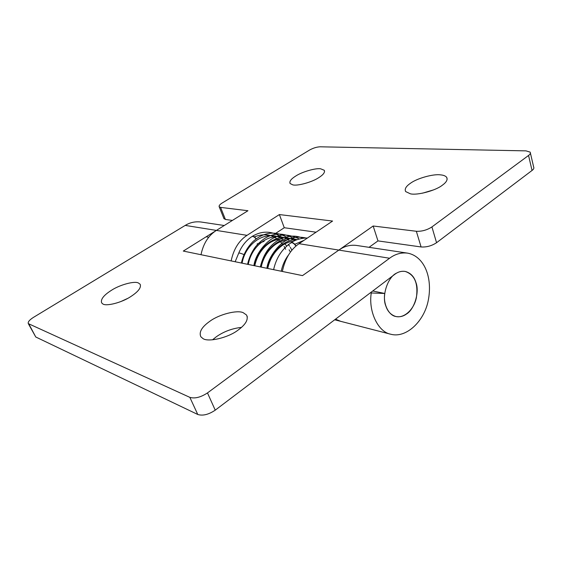 <?xml version="1.0" encoding="UTF-8"?>
<svg xmlns="http://www.w3.org/2000/svg" width="562" height="562" viewBox="0 0 562 562"><rect width="100%" height="100%" fill="white"/><g stroke="black" fill="none" stroke-linecap="round" stroke-linejoin="round"><path stroke-width="0.84" d="M251.769 236.672L252.015 236.511C253.42 236.328 254.762 237.157 256.04 238.99M296.09 245.952L294.832 244.259C293.357 242.805 292.156 242.292 291.228 242.7L290.947 242.882M290.737 243.016L291.032 242.826C292.493 242.391 294.123 243.479 295.914 246.1M396.589 273.118C387.97 276.75 381.486 295.717 385.82 305.953C387.597 311.432 390.927 314.945 395.796 316.49C399.589 317.235 403.109 316.441 406.361 314.102C414.32 309.592 419.737 292.135 415.943 282.524C414.145 276.588 410.569 272.893 405.223 271.439C402.202 270.961 399.329 271.523 396.589 273.118M442.217 185.312C446.404 182.348 447.886 179.671 446.649 177.29C445.518 175.927 443.481 175.119 440.531 174.873C433.478 173.749 416.842 178.372 410.408 183.31C406.003 186.31 404.415 189.057 405.645 191.558L410.323 193.792C416.786 195.569 435.402 190.764 442.217 185.312M433.632 189.865L422.575 193.166M318.921 177.536C323.382 174.698 325.159 172.274 324.253 170.272L320.642 168.804C315.696 167.898 301.899 171.888 295.689 176.075C291.081 178.941 289.212 181.421 290.09 183.507L292.739 184.842C297.101 186.261 312.303 182.13 318.921 177.536M232.387 220.437L225.411 219.454L223.866 218.435M282.363 271.467C285.025 258.759 290.582 249.5 299.04 243.697L332.578 221.056L279.384 214.565L247.027 235.338L216.391 230.413L247.947 210.729L220.585 207.392L219.194 206.781C218.78 205.741 219.812 204.463 222.278 202.945L309.543 150.061C313.203 148.045 316.729 146.956 320.143 146.801L525.983 150.869L530.191 152.147C530.739 153.159 530.191 154.262 528.547 155.463L431.925 226.929C427.008 230.083 421.816 231.53 416.344 231.27L421.086 246.957L377.98 240.901L369.03 247.322M431.925 226.929L436.555 242.714C431.693 245.889 426.537 247.308 421.086 246.957M530.416 153.117L533.654 167.055C534.209 168.108 533.675 169.239 532.045 170.455L528.547 155.463M247.027 235.338C238.899 240.655 233.602 249.184 231.144 260.916M275.773 233.286L284.267 227.729L316.069 232.197M279.384 214.565L284.267 227.729M389.578 258.246C395.234 254.024 401.282 252.324 407.724 253.153C424.057 256.279 432.789 277.094 428.3 300.213C424.373 321.225 406.186 338.542 390.745 334.228C378.359 332.128 368.243 311.84 371.257 292.957L384.738 293.469C383.031 304.063 388.756 315.458 395.788 316.49C404.303 318.647 414.215 309.142 416.407 297.509C418.325 283.339 414.601 274.649 405.223 271.439C401.493 270.891 397.994 271.86 394.742 274.347L215.239 410.162C208.586 414.594 202.763 416.035 197.761 414.475L35.764 336.996L28.297 323.607L189.858 397.362C194.852 398.816 200.725 397.341 207.476 392.922L389.578 258.246L338.851 250.09L302.511 275.612L183.289 251.066L216.391 230.413C208.474 235.443 203.339 243.543 200.999 254.712M407.288 253.09L356.652 245.461C350.302 244.639 344.365 246.177 338.851 250.09L373.154 226.001L377.98 240.901M334.685 319.792L340.762 321.352L335.514 319.16L340.762 321.352L390.745 334.235M436.555 242.714L532.045 170.455M373.154 226.001L416.344 231.27M238.056 330.112C245.805 324.436 248.636 319.413 246.556 315.036L243.276 312.732C237.438 309.697 219.061 314.348 209.858 321.267C201.807 326.943 198.793 332.093 200.817 336.722L202.798 338.436C207.575 342.518 228.123 337.895 238.056 330.112M241.498 327.386C232.296 328.398 223.957 331.482 216.489 336.638L212.52 339.813M130.89 296.504C138.371 291.601 141.455 287.505 140.142 284.239L138.407 282.988C134.627 280.761 119.706 284.793 111.325 290.371C103.647 295.282 100.422 299.455 101.673 302.897L102.607 303.754C105.459 306.74 121.835 302.7 130.89 296.504M127.434 298.52L120.732 301.618M28.297 323.607C27.756 321.97 29.498 319.883 33.523 317.34L185.221 225.404C190.125 222.397 195.478 221.28 201.287 222.046L224.259 225.51M384.738 293.469L372.754 290.983M371.257 292.957L370.386 292.774M238.71 253.167L238.752 253.062C239.482 252.907 241.231 253.42 243.992 254.6M294.832 244.259L304.021 240.332M251.973 236.539L252.226 236.377C253.624 236.209 254.951 237.031 256.216 238.864M288.538 254.895C284.885 259.785 282.454 265.229 281.239 271.235M293.61 241.274C281.913 242.039 270.624 253.912 267.758 268.46M286.817 240.22C275.204 241.021 264.042 252.752 261.218 267.112M280.009 239.201C268.552 240.1 257.565 251.678 254.804 265.791M289.894 251.362L289.114 249.795M286.746 246.093L285.243 244.294M297.165 239.665C283.972 239.124 270.821 251.987 267.547 268.411M296.94 239.749C282.173 234.375 264.723 247.772 260.986 267.062M294.657 240.733C279.89 231.172 258.471 244.287 254.558 265.742M288.805 240.129C274.193 229.914 252.141 242.791 248.256 264.442M291.903 250.216L290.308 247.308M289.606 246.226L288.271 244.435M282.363 239.089C267.793 229.008 245.91 241.751 242.074 263.171M285.665 249.289L284.119 246.43M283.115 244.913C275.689 235.106 266.093 232.429 254.326 236.89M220.585 207.392L225.411 219.454M338.851 250.09L299.04 243.697M28.88 324.063L35.764 336.996M207.476 392.922L215.239 410.162M189.858 397.362L197.761 414.475M216.391 230.413L185.221 225.404M281.569 237.087C271.727 230.778 261.948 230.546 252.226 236.377L252.022 236.504C246.163 240.424 241.737 245.938 238.752 253.062L235.162 261.744M291.228 242.7C296.469 238.562 306.262 237.642 307.309 238.112M241.386 263.03C243.304 254.41 247.28 247.154 253.329 241.246C258.731 236.848 260.438 236.159 263.55 234.853C269.858 232.443 278.443 231.818 287.906 238.063M247.575 264.302C249.001 257.888 251.636 252.057 255.478 246.816C261.646 239.623 266.866 236.897 269.978 235.815C276.272 233.392 284.99 232.816 294.362 239.054M253.898 265.601C255.71 252.289 268.559 239.328 274.783 237.508C281.021 233.792 289.205 234.277 299.328 238.969M260.339 266.929C263.697 252.598 271.27 244.189 278.745 239.89C287.765 235.499 295.788 234.958 302.806 238.267M266.908 268.285C268.495 255.422 281.309 242.032 286.894 240.178C292.268 237.101 298.724 236.398 306.269 238.07M273.61 269.662C276.237 257.888 282.047 248.945 291.032 242.826M257.101 243.957L264.119 241.33M208.755 237.234L206.177 236.785M447.162 179.138L446.649 177.29M324.583 171.248L324.253 170.272M224.013 218.801L219.194 206.781M247.343 316.954L246.556 315.036"/></g></svg>
